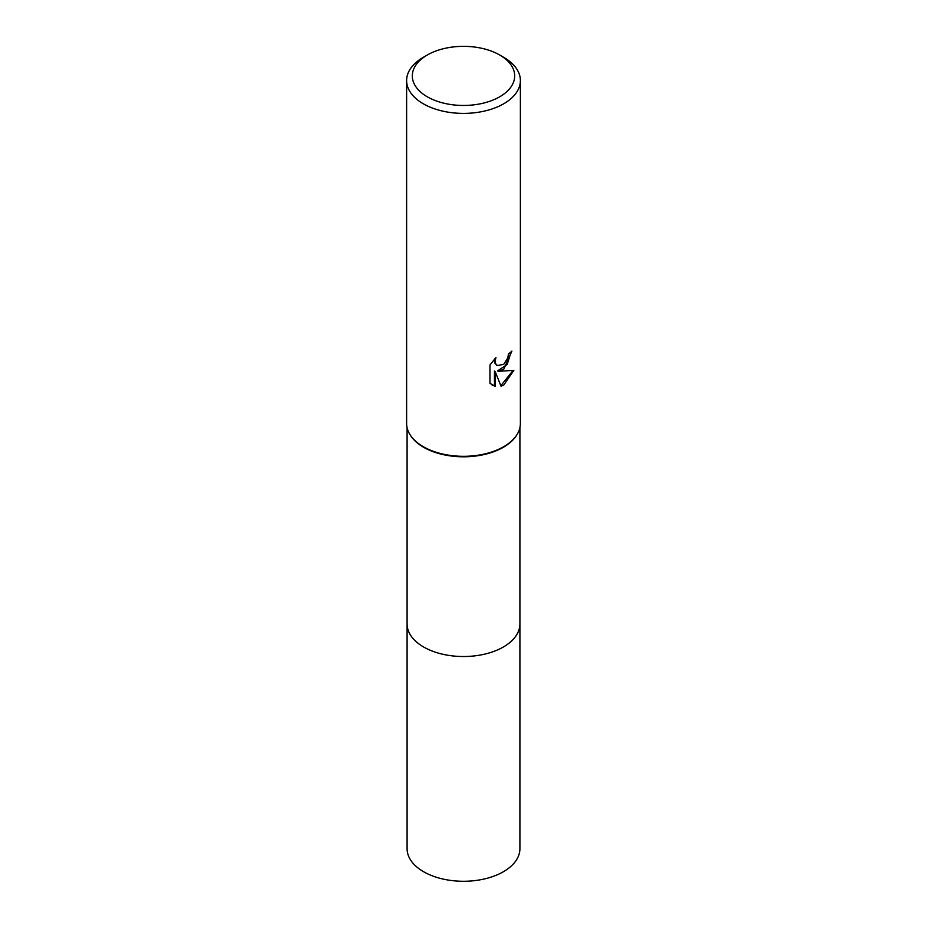 <?xml version="1.0" encoding="UTF-8"?>
<svg xmlns="http://www.w3.org/2000/svg" width="927" height="927" viewBox="0 0 927 927"><rect width="100%" height="100%" fill="white"/><g stroke="black" fill="none" stroke-linecap="round" stroke-linejoin="round"><path stroke-width="1.39" d="M516.409 435.539A56.408 32.561 180 0 1 516.188 435.875A56.408 32.561 180 0 1 503.384 447.266A56.408 32.561 180 0 1 410.812 435.875A56.408 32.561 180 0 1 410.591 435.539M519.908 623.535A56.408 32.572 180 0 1 519.908 623.964A56.408 32.561 180 0 1 503.384 646.988A56.408 32.561 180 0 1 441.912 654.045A56.408 32.561 180 0 1 407.092 623.964L407.092 427.718M499.699 55.006L503.72 57.335A56.883 32.839 180 0 1 520.383 80.556L520.383 423.465A56.883 32.839 180 0 1 516.629 435.192A56.883 32.839 180 0 1 503.72 446.698A56.883 32.839 180 0 1 410.371 435.192A56.883 32.839 180 0 1 406.617 423.465L406.617 80.556A56.883 32.839 180 0 1 423.28 57.335L427.301 55.006A51.194 29.56 180 0 1 499.699 55.006A51.194 29.56 180 0 1 499.699 96.802A51.194 29.56 180 0 1 427.301 96.802A51.194 29.56 180 0 1 427.301 55.006L423.28 57.335M503.72 369.282L498.274 371.333L513.859 370.337L503.72 385.087L501.043 386.211L495.145 371.495L495.145 386.339L489.954 383.291L489.954 364.971L495.933 357.555L495.134 361.194L495.713 363.813L497.335 365.539L503.72 364.357L507.834 357.799L508.436 353.987A56.883 32.839 0 0 0 511.901 351.113L503.72 369.282M520.383 80.556A56.883 32.839 180 0 1 503.72 103.778A56.883 32.839 180 0 1 441.727 110.892A56.883 32.839 180 0 1 406.617 80.556M511.183 351.762L507.15 364.45L497.59 370.939L498.274 371.333M500.847 385.678L512.967 370.557M492.063 385.018L494.462 385.945L494.462 371.101L495.145 371.495M494.462 385.945L495.145 386.339M497.011 365.331L495.03 363.419L494.705 358.819M519.908 623.964L519.908 848.703A56.408 32.572 180 0 1 485.088 878.796A56.408 32.572 180 0 1 423.616 871.739A56.408 32.572 180 0 1 407.092 848.703L407.092 623.964A56.408 32.572 180 0 0 423.616 646.988A56.408 32.572 180 0 0 485.088 654.045A56.408 32.572 180 0 0 519.908 623.964L519.908 427.718M410.812 435.875L410.371 435.192M497.335 365.539L496.663 365.157M516.188 435.875L516.629 435.192"/></g></svg>
